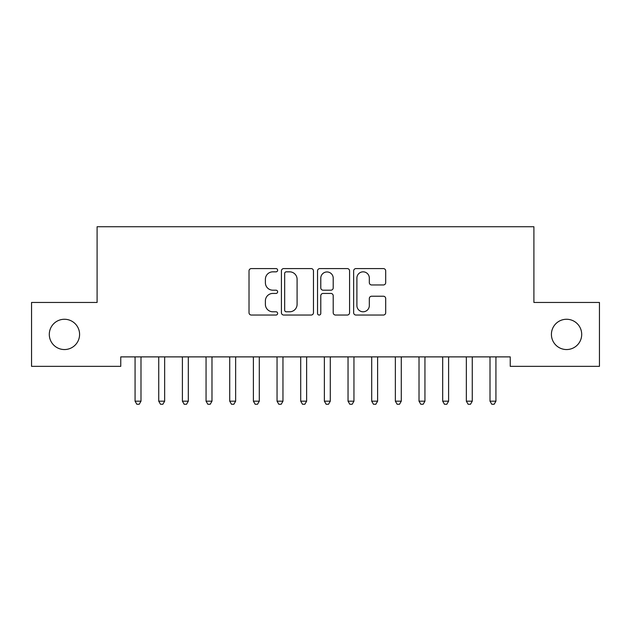 <?xml version="1.0" encoding="UTF-8"?>
<svg xmlns="http://www.w3.org/2000/svg" width="631" height="631" viewBox="0 0 631 631"><rect width="100%" height="100%" fill="white"/><g stroke="black" fill="none" stroke-linecap="round" stroke-linejoin="round"><path stroke-width="0.95" d="M277.64 270.21A1.625 1.625 0 0 0 276.015 268.585L251.335 268.585A2.319 2.319 0 0 0 249.016 270.912L249.016 312.716A2.319 2.319 0 0 0 251.335 315.043L276.015 315.043A1.625 1.625 0 0 0 277.64 313.418A1.625 1.625 0 0 0 276.015 311.785L272.821 311.785A7.43 7.43 0 0 1 265.391 304.355L265.391 300.869A7.43 7.43 0 0 1 272.821 293.439L276.015 293.439A1.625 1.625 0 0 0 277.64 291.814A1.625 1.625 0 0 0 276.015 290.189L272.821 290.189A7.43 7.43 0 0 1 265.391 282.759L265.391 279.273A7.43 7.43 0 0 1 272.821 271.843L276.015 271.843A1.625 1.625 0 0 0 277.64 270.21M551.415 334.406A15.144 15.144 0 0 0 566.559 349.55A15.144 15.144 0 0 0 581.703 334.406A15.144 15.144 0 0 0 566.559 319.262A15.144 15.144 0 0 0 551.415 334.406M49.297 334.406A15.144 15.144 0 0 0 64.441 349.55A15.144 15.144 0 0 0 79.585 334.406A15.144 15.144 0 0 0 64.441 319.262A15.144 15.144 0 0 0 49.297 334.406M383.38 284.96A2.319 2.319 0 0 0 385.699 282.641L385.699 270.912A2.319 2.319 0 0 0 383.38 268.585L355.971 268.585A2.319 2.319 0 0 0 353.652 270.912L353.652 312.716A2.319 2.319 0 0 0 355.971 315.043L383.38 315.043A2.319 2.319 0 0 0 385.699 312.716L385.699 298.55A2.319 2.319 0 0 0 383.38 296.223L371.651 296.223A2.319 2.319 0 0 0 369.324 298.55L369.324 305.578A6.215 6.215 0 0 1 363.117 311.785A6.215 6.215 0 0 1 356.901 305.578L356.901 278.05A6.215 6.215 0 0 1 363.117 271.843A6.215 6.215 0 0 1 369.324 278.05L369.324 282.641A2.319 2.319 0 0 0 371.651 284.96L383.38 284.96M510.242 356.886L120.758 356.886L120.758 366.351L31.55 366.351L31.55 302.462L97.095 302.462L97.095 226.742L533.905 226.742L533.905 302.462L599.45 302.462L599.45 366.351L510.242 366.351L510.242 356.886M313.465 270.912A2.319 2.319 0 0 0 311.146 268.585L283.737 268.585A2.319 2.319 0 0 0 281.418 270.912L281.418 312.716A2.319 2.319 0 0 0 283.737 315.043L311.146 315.043A2.319 2.319 0 0 0 313.465 312.716L313.465 270.912M319.854 268.585L347.263 268.585A2.319 2.319 0 0 1 349.582 270.912L349.582 312.716A2.319 2.319 0 0 1 347.263 315.043L335.534 315.043A2.319 2.319 0 0 1 333.207 312.716L333.207 295.765A2.319 2.319 0 0 0 330.889 293.439L323.104 293.439A2.319 2.319 0 0 0 320.785 295.765L320.785 313.418A1.625 1.625 0 0 1 319.16 315.043A1.625 1.625 0 0 1 317.535 313.418L317.535 270.912A2.319 2.319 0 0 1 319.854 268.585M286.293 271.843A1.625 1.625 0 0 0 284.668 273.468L284.668 310.16A1.625 1.625 0 0 0 286.293 311.785L289.661 311.785A7.43 7.43 0 0 0 297.091 304.355L297.091 279.273A7.43 7.43 0 0 0 289.661 271.843L286.293 271.843M333.207 278.168A6.215 6.215 0 0 0 327 271.953A6.215 6.215 0 0 0 320.785 278.168L320.785 287.862A2.319 2.319 0 0 0 323.104 290.189L330.889 290.189A2.319 2.319 0 0 0 333.207 287.862L333.207 278.168M134.766 356.886L134.9 357.233A2.366 2.366 0 0 1 135.073 358.116L135.073 401.182L140.989 401.182L140.989 358.116A2.366 2.366 0 0 1 141.163 357.233L141.297 356.886M140.989 401.182L139.214 404.258L136.848 404.258L135.073 401.182M158.428 356.886L158.562 357.233A2.366 2.366 0 0 1 158.736 358.116L158.736 401.182L164.652 401.182L164.652 358.116A2.366 2.366 0 0 1 164.825 357.233L164.959 356.886M164.652 401.182L162.877 404.258L160.511 404.258L158.736 401.182M182.091 356.886L182.225 357.233A2.366 2.366 0 0 1 182.398 358.116L182.398 401.182L188.314 401.182L188.314 358.116A2.366 2.366 0 0 1 188.488 357.233L188.622 356.886M188.314 401.182L186.539 404.258L184.173 404.258L182.398 401.182M205.753 356.886L205.887 357.233A2.366 2.366 0 0 1 206.061 358.116L206.061 401.182L211.977 401.182L211.977 358.116A2.366 2.366 0 0 1 212.15 357.233L212.284 356.886M211.977 401.182L210.202 404.258L207.836 404.258L206.061 401.182M229.416 356.886L229.55 357.233A2.366 2.366 0 0 1 229.723 358.116L229.723 401.182L235.639 401.182L235.639 358.116A2.366 2.366 0 0 1 235.813 357.233L235.947 356.886M235.639 401.182L233.864 404.258L231.498 404.258L229.723 401.182M253.078 356.886L253.212 357.233A2.366 2.366 0 0 1 253.386 358.116L253.386 401.182L259.302 401.182L259.302 358.116A2.366 2.366 0 0 1 259.475 357.233L259.609 356.886M259.302 401.182L257.527 404.258L255.161 404.258L253.386 401.182M276.741 356.886L276.875 357.233A2.366 2.366 0 0 1 277.048 358.116L277.048 401.182L282.964 401.182L282.964 358.116A2.366 2.366 0 0 1 283.138 357.233L283.272 356.886M282.964 401.182L281.189 404.258L278.823 404.258L277.048 401.182M300.403 356.886L300.537 357.233A2.366 2.366 0 0 1 300.711 358.116L300.711 401.182L306.627 401.182L306.627 358.116A2.366 2.366 0 0 1 306.8 357.233L306.934 356.886M306.627 401.182L304.852 404.258L302.486 404.258L300.711 401.182M324.066 356.886L324.2 357.233A2.366 2.366 0 0 1 324.373 358.116L324.373 401.182L330.289 401.182L330.289 358.116A2.366 2.366 0 0 1 330.463 357.233L330.597 356.886M330.289 401.182L328.514 404.258L326.148 404.258L324.373 401.182M347.728 356.886L347.862 357.233A2.366 2.366 0 0 1 348.036 358.116L348.036 401.182L353.952 401.182L353.952 358.116A2.366 2.366 0 0 1 354.125 357.233L354.259 356.886M353.952 401.182L352.177 404.258L349.811 404.258L348.036 401.182M371.391 356.886L371.525 357.233A2.366 2.366 0 0 1 371.698 358.116L371.698 401.182L377.614 401.182L377.614 358.116A2.366 2.366 0 0 1 377.788 357.233L377.922 356.886M377.614 401.182L375.839 404.258L373.473 404.258L371.698 401.182M395.053 356.886L395.187 357.233A2.366 2.366 0 0 1 395.361 358.116L395.361 401.182L401.277 401.182L401.277 358.116A2.366 2.366 0 0 1 401.45 357.233L401.584 356.886M401.277 401.182L399.502 404.258L397.136 404.258L395.361 401.182M418.716 356.886L418.85 357.233A2.366 2.366 0 0 1 419.023 358.116L419.023 401.182L424.939 401.182L424.939 358.116A2.366 2.366 0 0 1 425.113 357.233L425.247 356.886M424.939 401.182L423.164 404.258L420.798 404.258L419.023 401.182M442.378 356.886L442.512 357.233A2.366 2.366 0 0 1 442.686 358.116L442.686 401.182L448.602 401.182L448.602 358.116A2.366 2.366 0 0 1 448.775 357.233L448.909 356.886M448.602 401.182L446.827 404.258L444.461 404.258L442.686 401.182M466.041 356.886L466.175 357.233A2.366 2.366 0 0 1 466.348 358.116L466.348 401.182L472.264 401.182L472.264 358.116A2.366 2.366 0 0 1 472.438 357.233L472.572 356.886M472.264 401.182L470.489 404.258L468.123 404.258L466.348 401.182M489.703 356.886L489.837 357.233A2.366 2.366 0 0 1 490.011 358.116L490.011 401.182L495.927 401.182L495.927 358.116A2.366 2.366 0 0 1 496.1 357.233L496.234 356.886M495.927 401.182L494.152 404.258L491.786 404.258L490.011 401.182"/></g></svg>
